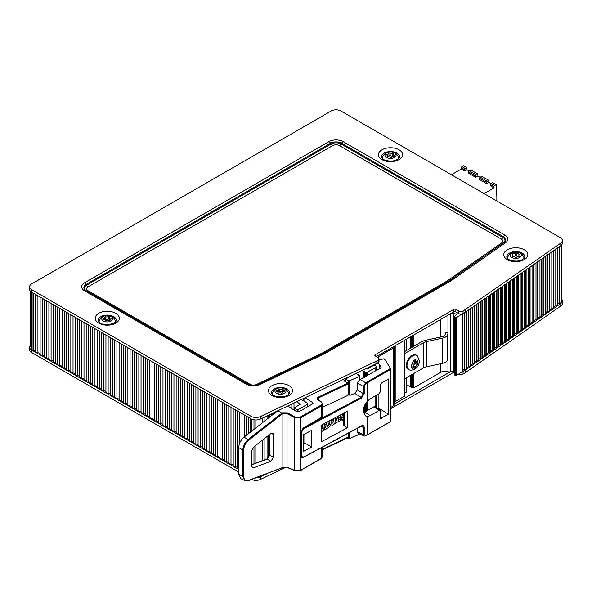 <?xml version="1.0" encoding="UTF-8"?>
<svg xmlns="http://www.w3.org/2000/svg" width="592" height="592" viewBox="0 0 592 592"><rect width="100%" height="100%" fill="white"/><g stroke="black" fill="none" stroke-linecap="round" stroke-linejoin="round"><path stroke-width="0.89" d="M496.851 200.984L496.851 194.82L496.192 195.197L496.192 184.63L492.707 182.617L491.182 183.498A0.925 0.533 120 0 0 490.531 184.63L490.531 185.888L494.017 187.901L484.101 193.628M488.785 182.366L486.609 183.624L486.609 182.366A0.925 0.533 -60 0 1 487.26 181.233L488.785 180.36L488.785 182.366L490.997 183.646M488.785 180.36L481.814 176.335L480.29 177.215A0.925 0.533 120 0 0 479.638 178.347L479.638 179.605L486.609 183.624M477.892 176.083L475.716 177.341L475.716 176.083A0.925 0.533 -60 0 1 476.368 174.951L477.892 174.07L477.892 176.083L480.097 177.356M477.892 174.07L470.921 170.045L469.397 170.925A0.925 0.533 120 0 0 468.746 172.057L468.746 173.315L475.716 177.341M466.999 169.793L464.824 171.051L464.824 169.793A0.925 0.533 -60 0 1 465.475 168.661L466.999 167.78L466.999 169.793L469.204 171.066M451.422 174.758L461.331 169.038L464.824 171.051M496.192 184.63L494.668 185.511A0.925 0.533 120 0 0 494.017 186.643L494.017 187.901M461.331 169.038L461.331 167.78A0.925 0.533 -60 0 1 461.989 166.648L463.514 165.767L466.999 167.78M496.192 194.442L496.851 194.82M417.945 363.688L417.523 364.761A2.072 1.199 120 0 0 415.776 366.936L414.94 367.417A2.072 1.199 120 0 0 414.578 366.914A2.072 1.199 120 0 0 413.201 367.262L412.787 367.366L412.779 366.663A2.072 1.199 120 0 0 412.779 364.339L413.201 363.259A2.072 1.199 120 0 0 414.94 361.09L415.776 360.609A2.072 1.199 120 0 0 416.146 361.113A2.072 1.199 120 0 0 417.523 360.765L417.937 360.661L417.945 361.357A2.072 1.199 120 0 0 417.945 363.688L415.762 362.43A2.072 1.199 -60 0 1 415.488 360.728M413.312 366.182L413.601 365.678A2.072 1.199 -60 0 1 415.347 363.503L415.762 362.43M409.183 369.808A8.162 4.714 -60 0 1 408.665 369.571A8.162 4.714 -60 0 1 408.665 360.143A8.162 4.714 -60 0 1 416.827 355.429A8.162 4.714 -60 0 1 417.293 355.77L419.484 360.92C418.544 370.562 410.263 370.644 409.19 369.808M419.284 361.749A5.55 3.204 -60 0 1 413.401 369.068A5.55 3.204 -60 0 1 413.401 361.224A5.55 3.204 -60 0 1 419.284 361.749M410.966 375.106L410.966 386.739L410.448 386.761L410.448 375.402M410.212 375.543L410.448 386.761M413.009 373.922L413.009 387.893L413.756 387.834L413.756 373.493M412.054 374.477L412.054 387.368L411.61 387.39L411.61 374.736M411.425 374.84L411.425 387.368L411.344 374.884M404.647 351.581L421.4 341.91A13.098 7.563 180 0 1 426.107 340.163L441.691 336.826A5.55 3.204 0 0 0 445.258 334.251L445.635 332.645L448.077 332.837L447.707 334.436A8.014 4.625 180 0 1 442.55 338.158L426.329 341.636A7.548 4.359 0 0 0 423.62 342.642L404.647 353.594M404.647 378.754L423.62 367.795A7.548 4.359 180 0 1 426.329 366.796L442.55 363.318A8.014 4.625 0 0 0 447.707 359.596L448.077 332.837M278.839 393.11L277.855 392.725A2.072 1.199 -0 0 0 277.944 392.378A2.072 1.199 -0 0 0 276.59 391.253L276.19 390.92L276.664 390.572A2.072 1.199 -0 0 0 278.277 389.41A2.072 1.199 -0 0 0 278.247 389.203L279.306 388.9A2.072 1.199 0 0 0 282.147 389.011L283.131 389.388A2.072 1.199 -0 0 0 283.043 389.736A2.072 1.199 -0 0 0 284.397 390.861L284.804 391.194L284.323 391.541A2.072 1.199 -0 0 0 282.71 392.703A2.072 1.199 -0 0 0 282.739 392.91L281.681 393.214A2.072 1.199 0 0 0 278.839 393.11M283.043 391.586L282.147 391.527A2.072 1.199 180 0 1 279.306 391.416L278.277 391.534M278.247 391.719A2.072 1.199 180 0 1 278.277 391.926A2.072 1.199 180 0 1 277.944 392.57M272.357 394.472A8.162 4.714 180 0 1 272.327 394.08A8.162 4.714 180 0 1 272.387 393.51C272.49 392.474 274.614 387.59 280.512 387.827C283.738 388.211 285.662 388.863 286.299 389.773C288.045 391.793 288.815 393.036 288.6 393.51A8.162 4.714 180 0 1 288.659 394.08A8.162 4.714 180 0 1 288.63 394.472M280.142 394.25A5.55 3.204 180 0 1 275.879 389.284A5.55 3.204 180 0 1 285.462 389.64A5.55 3.204 180 0 1 280.142 394.25M108.284 316.542L109.365 316.816A2.072 1.199 -0 0 0 109.35 316.957A2.072 1.199 -0 0 0 111.059 318.133L111.57 318.489L111.192 318.814A2.072 1.199 -0 0 0 109.934 319.917A2.072 1.199 -0 0 0 110.06 320.324L109.106 320.731A2.072 1.199 0 0 0 106.271 320.916L105.191 320.642A2.072 1.199 -0 0 0 105.206 320.494A2.072 1.199 -0 0 0 103.496 319.317L102.993 318.97L103.363 318.637A2.072 1.199 -0 0 0 104.629 317.541A2.072 1.199 -0 0 0 104.503 317.134L105.45 316.727A2.072 1.199 0 0 0 108.284 316.542L108.284 319.058A2.072 1.199 180 0 1 105.45 319.243L104.629 319.288M109.35 319.199L108.284 319.058M109.934 320.302A2.072 1.199 180 0 1 109.35 319.473A2.072 1.199 180 0 1 109.365 319.332M115.388 321.182A8.162 4.714 180 0 1 115.447 321.745A8.162 4.714 180 0 1 115.418 322.144M99.145 322.144A8.162 4.714 180 0 1 99.116 321.745A8.162 4.714 180 0 1 99.175 321.175C99.071 320.109 101.942 315.307 106.597 315.514L111.37 316.365C112.954 316.446 115.921 320.96 115.388 321.175M106.656 315.543A5.55 3.204 180 0 1 112.362 320.006A5.55 3.204 180 0 1 102.816 320.627A5.55 3.204 180 0 1 106.656 315.543M519.436 256.047L518.836 256.632A2.072 1.199 -0 0 0 516.35 257.439L515.166 257.431A2.072 1.199 0 0 0 512.716 256.595L512.139 256.003A2.072 1.199 -0 0 0 512.724 255.167A2.072 1.199 -0 0 0 512.169 254.353L512.776 253.768A2.072 1.199 0 0 0 515.255 252.962L516.439 252.969A2.072 1.199 -0 0 0 518.888 253.813L519.473 254.405A2.072 1.199 -0 0 0 518.888 255.233A2.072 1.199 -0 0 0 519.436 256.047L519.436 256.536M518.888 256.329A2.072 1.199 180 0 1 516.439 255.485L515.255 255.478A2.072 1.199 180 0 1 512.776 256.284L512.724 256.277M507.67 258.615A8.162 4.714 180 0 1 507.64 258.223A8.162 4.714 180 0 1 507.699 257.653C507.166 257.439 510.126 252.925 511.71 252.843L517.845 252.17C520.324 251.896 524.083 256.232 523.913 257.653A8.162 4.714 180 0 1 523.972 258.223A8.162 4.714 180 0 1 523.972 258.275A8.162 4.714 180 0 1 523.942 258.615M521.352 255.241A5.55 3.204 180 0 1 512.975 257.957A5.55 3.204 180 0 1 513.086 252.414A5.55 3.204 180 0 1 521.352 255.241M392.096 157.272L390.957 157.442A2.072 1.199 0 0 0 388.204 157.021L387.368 156.54A2.072 1.199 -0 0 0 387.619 155.97A2.072 1.199 -0 0 0 386.628 154.949L386.332 154.645L386.939 154.29A2.072 1.199 0 0 0 388.951 153.128L390.091 152.951A2.072 1.199 -0 0 0 392.844 153.372L393.68 153.861A2.072 1.199 -0 0 0 393.428 154.431A2.072 1.199 -0 0 0 394.42 155.444L394.709 155.748L394.109 156.103A2.072 1.199 0 0 0 392.096 157.272M393.428 155.888L392.844 155.888A2.072 1.199 180 0 1 390.091 155.467L388.951 155.644A2.072 1.199 180 0 1 387.619 156.725M382.388 158.612A8.162 4.714 180 0 1 382.358 158.219A8.162 4.714 180 0 1 382.417 157.65C382.521 156.614 384.637 151.73 390.542 151.966C393.769 152.351 395.693 153.002 396.329 153.913C398.076 155.933 398.845 157.183 398.631 157.65A8.162 4.714 180 0 1 398.69 158.219A8.162 4.714 180 0 1 398.66 158.612M394.442 157.465A5.55 3.204 180 0 1 385.163 156.029A5.55 3.204 180 0 1 391.956 152.107A5.55 3.204 180 0 1 394.442 157.465M447.966 358.456L447.966 371.709A6.164 3.559 0 0 0 440.64 372.309L413.756 387.834M378.895 393.798L378.895 408.265L377.977 408.798M301.661 457.505L300.906 456.032L301.779 456.047L301.779 431.842L303.585 428.86L361.497 398.061L364.206 393.599L364.206 386.48L363.377 386.48L365.619 382.75L359.958 379.487L357.376 383.017L357.376 389.906L354.8 393.428L350.383 395.145L348.259 394.842M305.161 397.683L312.591 402.582L312.591 403.877L313.02 403.241L312.591 402.582M312.569 403.892L298.916 411.773L296.762 411.721L287.571 406.082M277.944 410.685L281.873 413.172L248.233 439.434C244.896 442.35 243.097 445.857 242.838 449.972L243.689 449.964C243.926 446.116 245.606 442.838 248.721 440.13L282.325 413.889L281.873 413.172L282.473 412.824L282.887 413.564L287.046 413.601L294.668 417.723L300.906 417.723L321.264 405.964L322.618 404.033L321.16 401.753L317.911 399.089L319.029 397.676L348.029 383.971L347.659 383.209L348.259 383.697A0.614 0.614 0 0 0 347.978 383.187L344.063 380.834L347.659 383.209L318.659 396.906C316.986 397.92 316.898 399.023 318.4 400.222L318.814 400.458M282.177 468.05L287.194 467.473L294.823 470.744L300.78 470.418L321.138 458.667L322.618 456.543L321.264 458.386L300.492 470.403L294.668 470.448L287.046 467.184L282.887 467.428L248.507 480.637L244.984 480.652L242.838 476.301L243.689 476.294L243.689 449.964M318.4 400.222L320.857 401.783C322.396 402.974 322.396 404.129 320.857 405.224L300.492 416.983L295.09 416.96L287.46 412.839L287.046 413.601L287.046 467.184M347.659 437.281L322.618 449.313M348.029 395.33L348.259 383.697L348.029 395.33L322.618 407.252M303.089 428.038L300.906 431.827L303.089 428.038L321.264 417.545L322.618 415.562L322.618 403.996M270.921 433.529L253.642 447.027L251.837 450.542L251.837 466.304L252.503 467.724L253.642 467.739L270.921 461.279L273.474 457.327L273.474 434.535L272.868 433.137L270.921 433.529M301.617 457.49L303.459 457.379L361.372 426.151L362.615 425.951L363.377 427.424L364.206 427.424C364.043 425.678 363.14 425.16 361.497 425.87L303.208 457.357L301.683 457.52L300.921 456.04L300.906 417.723L300.492 416.983M359.958 379.487L380.752 367.972L381.107 366.996L379.746 364.687L379.746 368.55M360.928 426.388L363.377 427.424L363.377 434.55L357.376 431.775L358.227 433.292L364.124 436.015L363.377 434.55L364.206 434.543L364.206 427.424M357.376 431.775L357.376 428.305M251.837 464.757L266.555 459.355L269.612 455.115L269.612 434.55M238.687 474.347L238.687 447.619L242.838 449.972L242.838 476.301L238.687 474.347L240.826 478.691L244.984 480.652M248.721 440.13L244.082 437.081C240.744 439.989 238.946 443.497 238.687 447.619M244.082 437.081L277.789 410.759M365.619 382.75L366.019 383.505L367.617 382.647L367.21 381.907L365.619 382.75M364.235 436.06L365.886 435.867L367.617 434.72L367.617 416.457L365.323 415.887L363.495 411.706L363.495 410.078C363.636 406.778 365.005 403.722 367.617 400.917L367.617 382.647L390.269 369.571L390.624 368.616L390.069 368.246L389.854 368.831L367.21 381.907M367.21 434.979L390.143 421.926L390.624 420.734L390.269 421.645L365.619 435.838M301.779 431.842L300.921 431.834L300.906 470.137M361.497 398.061L361.113 397.321L303.208 428.12L303.585 428.86M364.206 393.599L363.377 393.606L361.113 397.321L354.8 393.428M390.624 368.616L385.185 359.943L390.624 368.616M347.334 411.248L347.334 427.853L321.338 441.773L321.338 425.167L347.334 411.248M303.555 451.333L303.555 434.654L311.673 430.28L311.673 447.012L303.555 451.333M374.921 406.637L374.107 406.689L379.272 410.33L380.079 410.278L380.641 418.359L388.537 414.215L388.537 378.998L381.448 383.091L380.36 384.97L380.36 391.697L379.272 393.584L370.178 398.838L367.617 400.917M379.272 410.33L370.178 415.584L367.617 416.457M380.36 412.321L381.107 411.122L378.895 408.265M363.555 409.05L363.555 412.639L374.107 406.689M388.537 414.215L379.331 408.532M375.165 365.205L375.165 364.25M379.746 364.687L377.319 363.081M379.746 410.041L379.746 408.813M379.006 360.091L383.468 358.848L385.185 359.943M311.673 447.012L304.873 443.09L304.873 433.951M303.555 443.845L304.873 443.09M343.745 413.164L343.745 425.426L347.334 427.853M341.947 419.802L343.745 420.838M366.145 368.557L260.465 419.032L260.465 416.516L375.927 361.372L375.927 363.888L366.145 368.557L367.099 369.105L374.07 365.079L375.602 365.456L376.194 366.751A1.539 0.888 180 0 1 376.253 366.981A1.539 0.888 180 0 1 375.802 367.61L366.418 372.649L366.418 376.246M260.465 416.516A7.089 4.092 180 0 1 250.934 416.257L250.934 418.773A7.089 4.092 0 0 0 260.465 419.032M250.934 418.773L31.679 292.182L31.679 289.666A7.089 4.092 180 0 1 29.6 286.772A7.089 4.092 180 0 1 31.679 283.886L331.039 111.044A7.089 4.092 180 0 1 341.066 111.044L560.321 237.636A7.089 4.092 180 0 1 562.4 240.53A7.089 4.092 180 0 1 560.772 243.134L560.772 245.65A7.089 4.092 -0 0 0 562.4 243.046L562.4 240.53M29.6 286.772L29.6 289.288A7.089 4.092 -0 0 0 31.679 292.182M560.772 245.65L465.253 312.31L463.077 313.568L463.077 311.052A3.078 1.776 180 0 1 458.719 311.052L458.719 313.568L455.884 311.932A1.539 0.888 0 0 0 453.709 311.932L376.364 356.591M561.534 244.999L561.534 301.668A2.834 1.635 180 0 1 559.64 303.215A2.834 1.635 0 0 0 557.76 304.569A2.834 1.635 180 0 1 555.784 305.953A2.834 1.635 0 0 0 553.809 307.329A2.834 1.635 180 0 1 553.172 308.195A2.834 1.635 180 0 1 551.825 308.713A2.834 1.635 0 0 0 549.85 310.097A2.834 1.635 180 0 1 549.221 310.955A2.834 1.635 180 0 1 547.874 311.473A2.834 1.635 0 0 0 545.898 312.857A2.834 1.635 180 0 1 545.262 313.716A2.834 1.635 180 0 1 543.915 314.234A2.834 1.635 0 0 0 541.939 315.617A2.834 1.635 180 0 1 541.31 316.476A2.834 1.635 180 0 1 539.963 316.994A2.834 1.635 0 0 0 537.987 318.378A2.834 1.635 180 0 1 537.351 319.236A2.834 1.635 180 0 1 536.004 319.754A2.834 1.635 0 0 0 534.028 321.138A2.834 1.635 180 0 1 533.392 321.996A2.834 1.635 180 0 1 532.053 322.514A2.834 1.635 0 0 0 530.069 323.898A2.834 1.635 180 0 1 529.44 324.756A2.834 1.635 180 0 1 528.094 325.274A2.834 1.635 0 0 0 526.118 326.658A2.834 1.635 180 0 1 525.481 327.517A2.834 1.635 180 0 1 524.142 328.035A2.834 1.635 0 0 0 522.159 329.418A2.834 1.635 180 0 1 521.53 330.277A2.834 1.635 180 0 1 520.183 330.795A2.834 1.635 0 0 0 518.207 332.179A2.834 1.635 180 0 1 517.571 333.037A2.834 1.635 180 0 1 516.231 333.562A2.834 1.635 0 0 0 514.248 334.939A2.834 1.635 180 0 1 513.619 335.797A2.834 1.635 180 0 1 512.272 336.323A2.834 1.635 0 0 0 510.297 337.699A2.834 1.635 180 0 1 509.66 338.557A2.834 1.635 180 0 1 508.313 339.083A2.834 1.635 0 0 0 506.338 340.459A2.834 1.635 180 0 1 505.709 341.318A2.834 1.635 180 0 1 504.362 341.843A2.834 1.635 0 0 0 502.386 343.219A2.834 1.635 180 0 1 501.75 344.078A2.834 1.635 180 0 1 500.403 344.603A2.834 1.635 0 0 0 498.427 345.98A2.834 1.635 180 0 1 497.798 346.845A2.834 1.635 180 0 1 496.451 347.363A2.834 1.635 0 0 0 494.468 348.74A2.834 1.635 180 0 1 493.839 349.606A2.834 1.635 180 0 1 492.492 350.124A2.834 1.635 0 0 0 490.516 351.5A2.834 1.635 180 0 1 489.88 352.366A2.834 1.635 180 0 1 488.541 352.884A2.834 1.635 0 0 0 486.557 354.26A2.834 1.635 180 0 1 485.928 355.126A2.834 1.635 180 0 1 484.582 355.644A2.834 1.635 0 0 0 482.606 357.02A2.834 1.635 180 0 1 481.969 357.886A2.834 1.635 180 0 1 480.63 358.404A2.834 1.635 0 0 0 478.647 359.788A2.834 1.635 180 0 1 478.018 360.646A2.834 1.635 180 0 1 476.671 361.164A2.834 1.635 0 0 0 474.695 362.548A2.834 1.635 180 0 1 474.059 363.407A2.834 1.635 180 0 1 472.712 363.925A2.834 1.635 0 0 0 470.736 365.308A2.834 1.635 180 0 1 470.107 366.167A2.834 1.635 180 0 1 468.76 366.685A2.834 1.635 0 0 0 466.785 368.069A2.834 1.635 180 0 1 466.148 368.927A2.834 1.635 180 0 1 464.801 369.445A2.834 1.635 0 0 0 462.826 370.829A2.834 1.635 180 0 1 462.1 371.746L456.351 375.565L454.434 374.995L454.434 317.134L456.351 317.704L461.952 313.982A3.078 1.776 0 0 0 463.077 313.568M375.927 363.888L378.103 362.63A3.078 1.776 -0 0 0 379.006 361.372L379.006 358.856A3.078 1.776 180 0 1 378.103 360.114L375.927 361.372M455.884 311.932L455.884 309.416A1.539 0.888 0 0 0 453.709 309.416L375.269 354.704A1.539 0.888 -0 0 0 374.817 355.333A1.539 0.888 -0 0 0 375.269 355.962L378.103 357.598A3.078 1.776 180 0 1 379.006 358.856M455.884 309.416L458.719 311.052M463.077 311.052L560.772 243.134M250.934 416.257L31.679 289.666M461.952 313.982A3.078 1.776 180 0 1 458.719 313.568M465.253 309.794L465.253 312.31M246.45 384.267A3.078 1.776 -60 0 1 247.989 384.112L86.129 290.665A3.078 1.776 120 0 0 84.589 290.82L246.45 384.267A9.901 5.72 0 0 0 259.762 384.63L325.652 353.158A9.901 5.72 0 0 0 326.347 352.795L450.408 281.17A9.901 5.72 0 0 0 451.037 280.771L505.546 242.727A9.901 5.72 -0 0 0 504.917 235.046L343.057 141.592A9.901 5.72 0 0 0 329.048 141.592L84.589 282.732A9.901 5.72 -0 0 0 84.589 290.82M450.408 281.17A3.078 1.776 -120 0 0 448.869 281.015L324.801 352.647A7.726 4.462 180 0 1 324.379 352.869M361.956 370.562L363.555 371.436L363.555 377.896M363.799 377.755L363.555 371.436M363.799 371.487L364.45 371.45L364.45 377.378M366.011 376.475L366.011 372.516L364.45 371.45M366.011 372.516L366.418 372.649M358.634 375.469L359.603 375.698L359.633 376.357L349.117 380.93L345.565 379.169L351.552 375.528M358.634 375.439L358.604 374.936L356.044 373.382M294.439 410.286L294.439 407.659L300.536 404.136L296.511 401.813M294.439 408.162L297.162 409.738L297.162 411.899M298.035 412.01L298.035 409.738L297.162 409.738M298.035 409.738L307.403 404.329L307.403 406.874M301.284 399.533L307.403 403.071A1.539 0.888 180 0 1 307.855 403.7A1.539 0.888 180 0 1 307.403 404.329M454.249 371.117L450.727 371.769L450.727 313.908A3.078 1.776 180 0 1 450.083 314.026M450.727 313.908L453.923 313.064L456.321 314.448L454.249 316.883L454.434 374.995M377.452 357.22L393.399 348.007L393.399 405.875A3.078 1.776 0 0 0 394.302 404.617L394.302 346.749A3.078 1.776 180 0 1 393.399 348.007M394.302 346.749L394.302 346.231M259.814 476.412A2.834 1.635 180 0 1 257.335 477.337M238.687 469.034A2.834 1.635 180 0 1 237.584 468.05A2.834 1.635 0 0 0 235.387 466.785A2.834 1.635 180 0 1 233.196 465.512A2.834 1.635 0 0 0 230.998 464.246A2.834 1.635 180 0 1 228.808 462.981A2.834 1.635 0 0 0 226.61 461.716A2.834 1.635 180 0 1 224.42 460.45A2.834 1.635 0 0 0 222.222 459.177A2.834 1.635 180 0 1 220.032 457.912A2.834 1.635 0 0 0 217.834 456.647A2.834 1.635 180 0 1 215.643 455.381A2.834 1.635 0 0 0 213.446 454.116A2.834 1.635 180 0 1 211.255 452.85A2.834 1.635 0 0 0 209.057 451.578A2.834 1.635 180 0 1 206.867 450.312A2.834 1.635 0 0 0 204.669 449.047A2.834 1.635 180 0 1 202.479 447.781A2.834 1.635 0 0 0 200.281 446.516A2.834 1.635 180 0 1 198.091 445.251A2.834 1.635 0 0 0 195.893 443.978A2.834 1.635 180 0 1 193.702 442.712A2.834 1.635 0 0 0 191.505 441.447A2.834 1.635 180 0 1 189.314 440.182A2.834 1.635 0 0 0 187.116 438.916A2.834 1.635 180 0 1 184.926 437.643A2.834 1.635 0 0 0 182.728 436.378A2.834 1.635 180 0 1 180.538 435.113A2.834 1.635 0 0 0 178.34 433.847A2.834 1.635 180 0 1 176.15 432.582A2.834 1.635 0 0 0 173.952 431.316A2.834 1.635 180 0 1 171.761 430.044A2.834 1.635 0 0 0 169.564 428.778A2.834 1.635 180 0 1 167.373 427.513A2.834 1.635 0 0 0 165.175 426.247A2.834 1.635 180 0 1 162.985 424.982A2.834 1.635 0 0 0 160.787 423.709A2.834 1.635 180 0 1 158.597 422.444A2.834 1.635 0 0 0 156.399 421.178A2.834 1.635 180 0 1 154.209 419.913A2.834 1.635 0 0 0 152.011 418.648A2.834 1.635 180 0 1 149.82 417.382A2.834 1.635 0 0 0 147.623 416.109A2.834 1.635 180 0 1 145.432 414.844A2.834 1.635 0 0 0 143.234 413.579A2.834 1.635 180 0 1 141.044 412.313A2.834 1.635 0 0 0 138.846 411.048A2.834 1.635 180 0 1 136.656 409.782A2.834 1.635 0 0 0 134.458 408.51A2.834 1.635 180 0 1 132.268 407.244A2.834 1.635 0 0 0 130.07 405.979A2.834 1.635 180 0 1 127.879 404.713A2.834 1.635 0 0 0 125.682 403.448A2.834 1.635 180 0 1 123.491 402.175A2.834 1.635 0 0 0 121.301 400.91A2.834 1.635 180 0 1 119.103 399.644A2.834 1.635 0 0 0 116.913 398.379A2.834 1.635 180 0 1 114.715 397.114A2.834 1.635 0 0 0 112.524 395.848A2.834 1.635 180 0 1 110.327 394.575A2.834 1.635 0 0 0 108.136 393.31A2.834 1.635 180 0 1 105.938 392.045A2.834 1.635 0 0 0 103.748 390.779A2.834 1.635 180 0 1 101.55 389.514A2.834 1.635 0 0 0 99.36 388.241A2.834 1.635 180 0 1 97.162 386.976A2.834 1.635 0 0 0 94.972 385.71A2.834 1.635 180 0 1 92.774 384.445A2.834 1.635 0 0 0 90.583 383.179A2.834 1.635 180 0 1 88.386 381.914A2.834 1.635 0 0 0 86.195 380.641A2.834 1.635 180 0 1 83.997 379.376A2.834 1.635 0 0 0 81.807 378.11A2.834 1.635 180 0 1 79.609 376.845A2.834 1.635 0 0 0 77.419 375.58A2.834 1.635 180 0 1 75.221 374.314A2.834 1.635 0 0 0 73.031 373.041A2.834 1.635 180 0 1 70.833 371.776A2.834 1.635 0 0 0 68.642 370.511A2.834 1.635 180 0 1 66.445 369.245A2.834 1.635 0 0 0 64.254 367.98A2.834 1.635 180 0 1 62.056 366.707A2.834 1.635 0 0 0 59.866 365.442A2.834 1.635 180 0 1 57.668 364.176A2.834 1.635 0 0 0 55.478 362.911A2.834 1.635 180 0 1 53.28 361.645A2.834 1.635 0 0 0 51.09 360.38A2.834 1.635 180 0 1 48.892 359.107A2.834 1.635 0 0 0 46.701 357.842A2.834 1.635 180 0 1 44.504 356.576A2.834 1.635 0 0 0 42.313 355.311A2.834 1.635 180 0 1 40.115 354.046A2.834 1.635 0 0 0 37.925 352.773A2.834 1.635 180 0 1 35.727 351.507A2.834 1.635 0 0 0 33.537 350.242A2.834 1.635 180 0 1 32.109 349.798A2.834 1.635 180 0 1 31.28 348.644L31.28 291.937M31.28 347.726A2.834 1.635 0 0 0 30.984 347.289A2.834 1.635 180 0 1 30.614 346.483L30.614 291.397M465.253 370.178L560.772 303.518L560.772 306.034L465.253 372.694L465.253 370.178L463.077 371.436A3.078 1.776 180 0 1 461.952 371.85M561.534 298.945A7.089 4.092 180 0 1 562.4 300.906A7.089 4.092 180 0 1 560.772 303.518M29.6 347.156L29.6 349.672A7.089 4.092 0 0 0 31.679 352.566L31.679 350.05A7.089 4.092 180 0 1 29.6 347.156A7.089 4.092 180 0 1 30.614 345.055M31.679 350.05L238.687 469.567M286.084 467.177L260.465 479.416L260.465 476.9A7.089 4.092 180 0 1 255.996 477.84M260.465 476.9L267.488 473.541M458.756 373.974A3.078 1.776 0 0 0 463.077 373.952L465.253 372.694M390.72 408.68L453.709 372.316A1.539 0.888 180 0 1 454.249 372.109M347.067 438.05L322.618 449.728M251.585 479.483A7.089 4.092 0 0 0 260.465 479.416M31.679 352.566L238.687 472.083M560.772 306.034A7.089 4.092 0 0 0 562.4 303.422L562.4 300.906M394.302 404.099L450.083 371.894A3.078 1.776 0 0 0 450.727 371.769M447.966 371.709A3.078 1.776 0 0 0 450.083 371.894M413.009 387.893L412.543 387.738L412.543 374.196M412.387 387.582L412.387 374.285L412.543 387.738M411.255 387.212L411.255 374.936L411.344 387.338M410.212 386.717L406.689 384.785M406.512 377.674L406.608 391.586M406.512 392.015L404.647 393.095M404.469 340.363L404.469 395.715M404.469 396.218L395.204 401.561L395.204 345.713M394.302 402.819A3.078 1.776 180 0 1 395.204 401.561M133.859 318.222L132.956 318.748M359.633 434.225L349.117 438.798L349.117 432.759M348.311 433.189L348.311 438.768L349.117 438.798M348.311 438.768L346.764 437.873M393.399 405.875L390.72 407.422M411.344 336.389L411.344 347.711M453.923 313.064L453.923 370.932M462.1 313.952L462.1 371.746M479.638 178.347L486.609 182.366M480.29 177.215L487.26 181.233M468.746 172.057L475.716 176.083M469.397 170.925L476.368 174.951M461.989 166.648L465.475 168.661M461.331 167.78L464.824 169.793M491.182 183.498L494.668 185.511M490.531 184.63L494.017 186.643M417.523 364.761L415.347 363.503M417.945 361.357L417.256 360.965M413.201 367.262L412.676 366.959M415.776 366.936L413.601 365.678M408.45 369.438A8.162 4.714 -60 0 1 408.228 369.319A8.162 4.714 -60 0 1 408.228 359.892A8.162 4.714 -60 0 1 416.391 355.178A8.162 4.714 -60 0 1 416.605 355.318M410.448 348.229L410.448 336.907M410.966 336.611L410.966 347.933M413.756 346.327L413.756 335.005M413.009 335.435L413.009 346.757M411.61 347.563L411.61 336.241M412.054 335.982L412.054 347.304M411.425 336.345L411.425 347.667M423.62 342.642L423.62 367.795M284.397 390.861L284.397 391.527M282.147 389.011L282.147 391.527M279.306 388.9L279.306 391.416M276.664 390.572L276.664 391.268M272.327 394.08L272.327 394.442A8.162 4.714 180 0 1 272.342 394.331M288.644 394.331A8.162 4.714 180 0 1 288.659 394.45L288.659 394.08M105.45 316.727L105.45 319.243M103.363 318.637L103.363 319.295M111.059 318.133L111.059 318.851M115.433 321.996A8.162 4.714 180 0 1 115.44 322.115L115.447 321.745M99.116 321.745L99.116 322.115A8.162 4.714 180 0 1 99.123 321.996M518.888 253.813L518.888 255.152M516.439 252.969L516.439 255.485M515.255 252.962L515.255 255.478M512.776 253.768L512.776 256.284M512.139 256.003L512.139 256.499M507.64 258.223L507.64 258.586A8.162 4.714 180 0 1 507.647 258.475M523.957 258.475A8.162 4.714 180 0 1 523.964 258.593L523.972 258.223M394.42 155.444L394.42 156.051M392.844 153.372L392.844 155.888M390.091 152.951L390.091 155.467M388.951 153.128L388.951 155.644M386.939 154.29L386.939 155.082M382.358 158.219L382.358 158.582A8.162 4.714 180 0 1 382.373 158.471M398.675 158.471A8.162 4.714 180 0 1 398.682 158.589L398.69 158.219M447.707 334.436L447.707 359.596M442.55 338.158L442.55 363.318M426.329 341.636L426.329 366.796M440.64 319.48L440.64 337.048M440.64 363.725L440.64 372.309M287.46 412.839L282.473 412.824M345.565 379.968L344.063 380.834M345.047 381.248L345.565 380.945M282.473 467.695L282.887 467.428L282.473 467.695M318.659 396.906L319.029 400.392M320.857 401.783L321.264 402.02M320.857 405.224L321.264 405.964L321.264 417.545M295.09 416.96L294.668 417.723L294.668 470.448L295.09 470.692L294.668 470.448M282.325 413.889L282.887 413.564L282.887 467.428M282.325 467.754L248.721 480.312C245.606 481.2 243.926 479.86 243.689 476.294M320.857 458.645L321.264 458.386L320.857 458.645M348.081 436.519L348.029 433.344M321.264 447.774L321.264 458.386M269.619 454.612L269.612 455.115L273.474 457.327M271.38 433.226L273.474 434.535M364.206 386.48L366.019 383.505M366.019 435.586L364.206 434.543M357.376 383.017L363.377 386.48L363.377 393.606L357.376 389.906M303.208 457.357L303.585 457.098L301.779 456.047M390.269 421.645L389.854 421.911L390.269 421.645L390.269 369.571L389.854 368.831M381.448 418.315L380.36 417.545M381.107 411.122L381.107 411.766M381.107 366.996L381.107 367.639M370.178 415.584L364.82 412.054M344.181 426.033L344.181 412.935M303.985 401.102L303.985 398.246M253.642 467.739L251.889 466.792M267.059 459.066L270.921 461.279M115.706 321.841A8.517 4.921 0 0 0 115.329 320.938M99.227 320.938A8.517 4.921 0 0 0 98.849 321.841M98.346 320.953A9.006 5.195 180 0 1 107.278 315.107A9.006 5.195 180 0 1 116.21 320.953L115.026 322.47L112.776 323.676C106.73 324.956 102.571 324.727 100.307 322.988L98.346 320.953M382.476 157.405A8.517 4.921 0 0 0 382.092 158.308M398.956 158.308A8.517 4.921 0 0 0 398.571 157.405M396.892 153.099A9.006 5.195 180 0 1 399.452 157.42C400.148 157.568 399.001 158.471 396.018 160.143C390.838 162.319 383.32 160.092 382.765 158.93L381.588 157.42A9.006 5.195 180 0 1 386.569 152.107A9.006 5.195 180 0 1 396.892 153.099M507.751 257.409A8.517 4.921 0 0 0 507.374 258.312M524.231 258.312A8.517 4.921 0 0 0 523.853 257.409M522.166 253.102A9.006 5.195 180 0 1 524.734 257.424C525.43 257.572 524.283 258.482 521.3 260.147C516.12 262.323 508.602 260.095 508.047 258.933L506.87 257.424A9.006 5.195 180 0 1 511.843 252.111A9.006 5.195 180 0 1 522.166 253.102M288.926 394.168A8.517 4.921 0 0 0 288.541 393.266M272.446 393.266A8.517 4.921 0 0 0 272.061 394.168M271.565 393.28A9.006 5.195 180 0 1 280.497 387.434A9.006 5.195 180 0 1 289.429 393.28L288.245 394.797L285.995 396.004C279.942 397.284 275.783 397.054 273.526 395.315L271.565 393.28M378.103 360.114L378.103 362.63M524.312 249.787A12.04 6.949 0 0 0 504.177 252.902A12.04 6.949 0 0 0 518.918 261.412A12.04 6.949 0 0 0 524.312 249.787M98.768 323.136A12.04 6.949 0 0 0 118.903 320.02A12.04 6.949 0 0 0 104.162 311.51A12.04 6.949 0 0 0 98.768 323.136M271.98 395.471A12.04 6.949 0 0 0 292.122 392.355A12.04 6.949 0 0 0 277.382 383.838A12.04 6.949 0 0 0 271.98 395.471M399.038 149.783A12.04 6.949 0 0 0 378.895 152.899A12.04 6.949 0 0 0 393.636 161.409A12.04 6.949 0 0 0 399.038 149.783M375.269 355.962L375.269 354.704M453.709 309.416L453.709 311.932M259.762 384.63A3.078 1.606 -115.5 0 0 258.438 384.363C254.767 385.762 251.282 385.681 247.989 384.112L86.129 290.665A7.726 4.462 180 0 1 86.129 284.36A3.078 1.776 -120 0 0 84.589 282.732M325.652 353.158A3.078 1.606 -115.5 0 0 324.327 352.899L258.438 384.363A3.078 1.606 -115.5 0 0 258.378 384.4M326.347 352.795A3.078 1.776 -120 0 0 324.801 352.647L324.327 352.899A3.078 1.606 -115.5 0 0 324.268 352.928L258.497 384.341M248.773 384.504A3.078 1.776 120 0 0 249.994 384.23L88.134 290.783A4.884 2.819 180 0 1 88.134 286.794L332.6 145.654A4.884 2.819 180 0 1 339.512 145.654L501.365 239.101A4.884 2.819 180 0 1 501.676 242.898A3.078 1.939 -124.9 0 0 503.355 242.964A7.067 4.077 -0 0 0 502.911 237.481L341.051 144.026A7.067 4.077 0 0 0 331.061 144.026L86.595 285.166L86.129 284.36L330.588 143.22A3.078 1.776 -120 0 0 329.048 141.592M332.6 145.654A3.078 1.776 60 0 1 331.061 144.026L330.588 143.22A7.726 4.462 180 0 1 341.517 143.22A3.078 1.776 -60 0 1 343.057 141.592M451.037 280.771A3.078 1.939 -124.9 0 0 449.358 280.704A7.726 4.462 180 0 1 448.869 281.015L324.801 352.647M339.512 145.654A3.078 1.776 120 0 0 341.051 144.026L341.517 143.22L503.378 236.667A3.078 1.776 -60 0 1 504.917 235.046M501.365 239.101A3.078 1.776 120 0 0 502.911 237.481L503.378 236.667A7.726 4.462 180 0 1 503.866 242.668A3.078 1.939 55.1 0 1 505.546 242.727M446.856 281.133A3.078 1.776 60 0 0 448.396 281.289A7.067 4.077 -0 0 0 448.847 281L503.866 242.668L448.847 281A3.078 1.939 55.1 0 1 447.167 280.941A4.884 2.819 180 0 1 446.856 281.133L322.795 352.758A4.884 2.819 180 0 1 322.455 352.943L256.565 384.408A4.884 2.819 180 0 1 249.994 384.23M88.134 286.794A3.078 1.776 60 0 1 86.595 285.166A7.067 4.077 -0 0 0 86.587 290.931L86.129 290.665M88.134 290.783A3.078 1.776 -60 0 1 86.602 290.938M257.461 384.756A3.078 1.606 64.5 0 1 256.565 384.408M323.513 353.283A3.078 1.606 64.5 0 1 322.455 352.943M324.053 353.024A3.078 1.776 60 0 1 322.795 352.758M501.676 242.898L447.167 280.941M463.077 373.952L463.077 371.436M132.06 318.222L132.956 317.704M453.709 370.992L453.709 372.316M134.761 318.748L133.859 319.266M406.512 339.186L406.512 350.501M411.255 336.441L411.255 347.763L411.255 336.441M410.212 337.048L410.212 348.37M412.543 347.023L412.543 335.701M412.387 335.79L412.387 347.112L412.387 335.79M447.966 315.247L447.966 332.83M367.166 410.7L367.166 401.398M367.166 375.816L367.166 372.59M366.418 402.294L366.418 411.129M366.011 411.366L366.011 402.856M359.633 376.357L359.633 379.627M349.117 395.227L349.117 380.93M363.799 412.55L363.799 407.703M365.538 372.079L365.538 376.749M365.538 403.581L365.538 411.64M365.072 372.102L365.072 377.023M365.072 404.388L365.072 411.906M365.863 372.375L365.863 376.564L365.856 372.361M365.863 403.078L365.863 411.455L365.856 403.078M364.45 405.712L364.45 412.254M275.85 411.684L275.85 412.269M273.659 412.735L273.659 413.986M272.89 414.585L272.89 413.098M271.462 413.778L271.462 415.695M269.271 414.829L269.271 417.412M269.271 434.817L269.271 455.958M268.502 415.199L268.502 418.011M268.502 435.423L268.502 457.542M291.826 404.055L291.826 408.672M267.073 415.873L267.073 419.129M267.073 436.533L267.073 458.896M264.883 416.923L264.883 420.838M264.883 438.25L264.883 459.74M260.043 419.217L260.043 424.612M260.043 442.024L260.043 461.545M262.471 418.078L262.471 422.725M262.471 440.13L262.471 460.643M253.983 419.809L253.983 429.348M253.983 446.753L253.983 463.81M251.519 419.077L251.519 431.272M255.855 419.972L255.855 427.883M255.855 445.295L255.855 463.114M456.351 317.704L456.351 375.565M30.984 291.723L30.984 347.289M32.109 292.433L32.109 349.798M462.826 313.701L462.826 370.829M464.801 312.576L464.801 369.445M466.148 368.927L466.148 311.688M466.785 311.244L466.785 368.069M468.76 309.868L468.76 366.685M470.107 366.167L470.107 308.928M470.736 308.484L470.736 365.308M472.712 307.107L472.712 363.925M474.059 363.407L474.059 306.168M474.695 305.724L474.695 362.548M476.671 304.347L476.671 361.164M478.018 360.646L478.018 303.407M478.647 302.963L478.647 359.788M480.63 301.587L480.63 358.404M481.969 357.886L481.969 300.647M482.606 300.203L482.606 357.02M484.582 298.827L484.582 355.644M485.928 355.126L485.928 297.887M486.557 297.443L486.557 354.26M488.541 296.067L488.541 352.884M489.88 352.366L489.88 295.127M490.516 294.683L490.516 351.5M492.492 293.299L492.492 350.124M493.839 349.606L493.839 292.367M494.468 291.923L494.468 348.74M496.451 290.539L496.451 347.363M497.798 346.845L497.798 289.606M498.427 289.162L498.427 345.98M500.403 287.779L500.403 344.603M501.75 344.078L501.75 286.846M502.386 286.402L502.386 343.219M504.362 285.018L504.362 341.843M505.709 341.318L505.709 284.079M506.338 283.642L506.338 340.459M508.313 282.258L508.313 339.083M509.66 338.557L509.66 281.318M510.297 280.882L510.297 337.699M512.272 279.498L512.272 336.323M513.619 335.797L513.619 278.558M514.248 278.122L514.248 334.939M516.231 276.738L516.231 333.562M517.571 333.037L517.571 275.798M518.207 275.361L518.207 332.179M520.183 273.978L520.183 330.795M521.53 330.277L521.53 273.038M522.159 272.601L522.159 329.418M524.142 271.217L524.142 328.035M525.481 327.517L525.481 270.278M526.118 269.834L526.118 326.658M528.094 268.457L528.094 325.274M529.44 324.756L529.44 267.517M530.069 267.073L530.069 323.898M532.053 265.697L532.053 322.514M533.392 321.996L533.392 264.757M534.028 264.313L534.028 321.138M536.004 262.937L536.004 319.754M537.351 319.236L537.351 261.997M537.987 261.553L537.987 318.378M539.963 260.177L539.963 316.994M541.31 316.476L541.31 259.237M541.939 258.793L541.939 315.617M543.915 257.416L543.915 314.234M545.262 313.716L545.262 256.477M545.898 256.033L545.898 312.857M547.874 254.656L547.874 311.473M549.221 310.955L549.221 253.716M549.85 253.272L549.85 310.097M551.825 251.896L551.825 308.713M553.172 308.195L553.172 250.956M553.809 250.512L553.809 307.329M555.784 249.136L555.784 305.953M559.64 246.442L559.64 303.215M557.76 247.752L557.76 304.569M248.551 417.397L248.551 433.588M246.361 416.132L246.361 435.305M250.749 418.662L250.749 431.879M244.163 414.866L244.163 437.014M241.973 413.593L241.973 439.183M239.775 412.328L239.775 442.823M237.584 411.063L237.584 468.05M235.387 409.797L235.387 466.785M233.196 408.532L233.196 465.512M230.998 407.266L230.998 464.246M228.808 405.994L228.808 462.981M226.61 404.728L226.61 461.716M224.42 403.463L224.42 460.45M222.222 402.197L222.222 459.177M220.032 400.932L220.032 457.912M217.834 399.667L217.834 456.647M215.643 398.394L215.643 455.381M213.446 397.128L213.446 454.116M211.255 395.863L211.255 452.85M209.057 394.598L209.057 451.578M206.867 393.332L206.867 450.312M204.669 392.059L204.669 449.047M202.479 390.794L202.479 447.781M200.281 389.529L200.281 446.516M198.091 388.263L198.091 445.251M195.893 386.998L195.893 443.978M193.702 385.732L193.702 442.712M191.505 384.46L191.505 441.447M189.314 383.194L189.314 440.182M187.116 381.929L187.116 438.916M184.926 380.663L184.926 437.643M182.728 379.398L182.728 436.378M180.538 378.125L180.538 435.113M178.34 376.86L178.34 433.847M176.15 375.594L176.15 432.582M173.952 374.329L173.952 431.316M171.761 373.064L171.761 430.044M169.564 371.798L169.564 428.778M167.373 370.525L167.373 427.513M165.175 369.26L165.175 426.247M162.985 367.995L162.985 424.982M160.787 366.729L160.787 423.709M158.597 365.464L158.597 422.444M156.399 364.198L156.399 421.178M154.209 362.926L154.209 419.913M152.011 361.66L152.011 418.648M149.82 360.395L149.82 417.382M147.623 359.129L147.623 416.109M145.432 357.864L145.432 414.844M143.234 356.591L143.234 413.579M141.044 355.326L141.044 412.313M138.846 354.06L138.846 411.048M136.656 352.795L136.656 409.782M134.458 351.53L134.458 408.51M132.268 350.264L132.268 407.244M130.07 348.991L130.07 405.979M127.879 347.726L127.879 404.713M125.682 346.461L125.682 403.448M123.491 345.195L123.491 402.175M121.301 343.93L121.301 400.91M119.103 342.664L119.103 399.644M116.913 341.392L116.913 398.379M114.715 340.126L114.715 397.114M112.524 338.861L112.524 395.848M110.327 337.595L110.327 394.575M108.136 336.33L108.136 393.31M105.938 335.057L105.938 392.045M103.748 333.792L103.748 390.779M101.55 332.526L101.55 389.514M99.36 331.261L99.36 388.241M97.162 329.996L97.162 386.976M94.972 328.73L94.972 385.71M92.774 327.457L92.774 384.445M90.583 326.192L90.583 383.179M88.386 324.927L88.386 381.914M86.195 323.661L86.195 380.641M83.997 322.396L83.997 379.376M81.807 321.123L81.807 378.11M79.609 319.858L79.609 376.845M77.419 318.592L77.419 375.58M75.221 317.327L75.221 374.314M73.031 316.061L73.031 373.041M70.833 314.796L70.833 371.776M68.642 313.523L68.642 370.511M66.445 312.258L66.445 369.245M64.254 310.992L64.254 367.98M62.056 309.727L62.056 366.707M59.866 308.462L59.866 365.442M57.668 307.196L57.668 364.176M55.478 305.923L55.478 362.911M53.28 304.658L53.28 361.645M51.09 303.393L51.09 360.38M48.892 302.127L48.892 359.107M46.701 300.862L46.701 357.842M44.504 299.589L44.504 356.576M42.313 298.324L42.313 355.311M40.115 297.058L40.115 354.046M37.925 295.793L37.925 352.773M33.537 293.262L33.537 350.242M35.727 294.527L35.727 351.507M372.22 366.152L372.22 365.656M371.347 366.071L371.347 366.655M367.861 368.668L367.861 367.736M366.996 368.15L366.996 369.045M375.802 367.61L375.802 370.829M375.802 395.589L375.802 407.259M294.002 410.019L294.002 403.011M345.75 381.714L345.75 379.42M348.311 380.9L348.311 394.871M455.448 317.719L455.448 375.587M416.146 361.113L415.236 360.587M414.578 366.914L413.053 366.034M408.665 369.571L406.356 365.153C406.245 359.47 413.083 352.721 416.391 355.178L416.827 355.429M282.71 392.703L282.71 393.095M283.043 389.736L283.043 392.059M277.944 392.378L277.944 393.044M278.277 389.41L278.277 391.926M104.629 317.541L104.629 319.665M109.35 316.957L109.35 319.473M109.934 319.917L109.934 320.686M518.888 255.233L518.888 256.639M512.724 255.167L512.724 256.595M393.428 154.431L393.428 156.184M387.619 155.97L387.619 157.021M343.745 416.613L342.509 417.723M340.504 417.959L339.127 417.56M340.866 414.711L340.193 418.596L338.883 419.817M336.878 420.054L335.501 419.647M337.225 416.657L337.151 419.069L335.257 421.911M333.259 422.14L331.875 421.741M333.585 418.611L333.451 421.541L331.638 423.998M329.633 424.235L328.257 423.835M329.944 420.557L329.803 423.717L328.012 426.092M326.007 426.329L324.631 425.922M326.303 422.51L325.77 426.832L324.386 428.186M322.388 428.416L321.338 428.149M343.745 419.151L341.658 419.832L338.957 419.469M337.218 418.655L335.627 417.515M342.605 413.778L341.155 420.387L337.965 421.933M333.599 420.749L331.89 419.513M338.957 415.732L338.165 421.615L334.339 424.02M329.973 422.836L328.16 421.519M335.309 417.686L335.028 422.681L332.045 425.826L330.721 426.114M326.347 424.93L324.431 423.517M331.661 419.639L331.823 422.932L328.656 427.831L327.095 428.208M322.729 427.024L321.338 426.055M328.012 421.593L328.249 424.338L326.577 428.852L323.469 430.303M324.364 423.546L323.876 429.614L321.338 432.042M321.338 429.925L322.152 428.919L322.655 424.464M322.618 449.528L347.911 437.318A0.614 0.614 0 0 0 348.259 436.763L348.259 433.218M322.618 456.58L322.618 447.041M251.837 464.616L266.77 459.029C268.302 458.215 269.19 456.832 269.441 454.863L269.441 434.683M390.72 421.03L390.72 368.927M380.101 410.293L374.943 406.652M303.555 400.851L303.555 398.453M448.869 281.015L448.396 281.289M404.647 340.259L404.647 395.967M406.689 339.075L406.689 350.397M406.689 377.57L406.689 391.763M359.884 379.516L359.884 376.075M376.253 366.981L376.253 370.57M376.253 395.33L376.253 407.577M294.261 407.91L294.261 410.175M307.855 403.7L307.855 406.615M345.565 379.169L345.565 381.596"/></g></svg>
